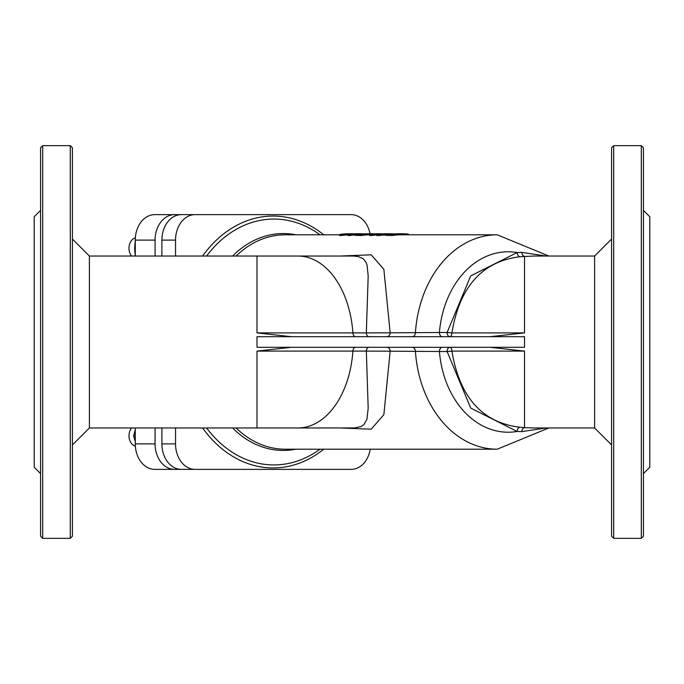 <?xml version="1.0" encoding="UTF-8"?>
<svg xmlns="http://www.w3.org/2000/svg" width="684" height="684" viewBox="0 0 684 684"><rect width="100%" height="100%" fill="white"/><g stroke="black" fill="none" stroke-linecap="round" stroke-linejoin="round"><path stroke-width="1.03" d="M370.249 449.2A25.47 19.511 -90 0 1 351.166 469.369L195.06 469.369A25.47 19.511 -90 0 1 175.54 443.89L175.54 427.97M175.54 256.03L175.54 240.11A25.47 19.511 -90 0 1 195.06 214.631L351.166 214.631A25.47 19.511 -90 0 1 370.061 233.74M340.324 427.97L371.181 429.193L383.861 414.684L390.154 351.191L447.131 351.55L451.91 351.106A4.249 2.069 90 0 0 449.858 347.31A4.249 2.727 -90 0 0 447.131 351.55L470.72 408.074L517.121 431.45A4.249 2.719 96.7 0 1 519.883 427.243C482.237 422.618 459.58 397.242 451.91 351.106L524.534 351.106L490.154 347.31L524.534 347.31L524.534 336.69L490.154 336.69L524.534 332.894L451.91 332.894C459.58 286.758 482.237 261.373 519.883 256.757A4.249 2.719 83.3 0 1 517.121 252.55L470.72 275.917L447.131 332.45A4.249 2.727 -90 0 0 449.858 336.69A4.249 2.069 90 0 0 451.91 332.894L447.131 332.45L390.154 332.809L383.869 269.316L371.181 254.807L340.324 256.03M369.608 234.809A107.2 82.123 90 0 0 361.161 235.51L355.03 235.296M548.824 256.03L497.225 234.8L401.551 234.8A107.2 82.123 90 0 0 392.103 235.51L385.4 235.33L385.34 234.202L392.103 234.441L392.103 235.51M385.34 234.894A107.2 82.123 90 0 0 379.372 235.51L376.798 235.51L376.798 234.441L379.372 234.441A108.26 82.935 -90 0 1 388.828 233.74A108.26 82.935 -90 0 1 389.812 233.748M376.798 234.928A107.2 82.123 90 0 0 371.301 235.51L369.608 235.51L369.608 234.441L371.301 234.441A108.26 82.935 -90 0 1 380.749 233.74A108.26 82.935 -90 0 1 381.681 233.748M347.874 234.886A107.2 82.123 90 0 0 341.624 235.51L339.811 235.51L339.811 234.441L341.624 234.441A108.26 82.935 -90 0 1 351.072 233.74A108.26 82.935 -90 0 1 351.824 233.74L354.303 233.808M354.987 234.937A107.2 82.123 90 0 0 349.686 235.51L347.874 235.51L347.874 234.441L349.686 234.441A108.26 82.935 -90 0 1 359.134 233.74A108.26 82.935 -90 0 1 359.827 233.74L361.041 233.766M490.154 347.31L291.384 347.31L257.004 351.106L352.884 351.106A4.249 2.727 90 0 1 355.603 347.31M386.913 347.31A4.249 3.249 90 0 1 390.154 351.191L366.333 351.106L368.189 408.262L366.923 419.335L363.785 424.764L360.955 426.611L354.329 427.945L297.933 427.97A85.97 55.259 -90 0 0 352.884 351.106L366.333 351.106A4.249 2.727 90 0 1 369.052 347.31M534.486 427.97L524.534 427.671A4.249 2.779 -85.8 0 0 521.772 431.613L517.121 431.45A90.22 69.11 -90 0 1 439.419 351.55A4.249 2.727 90 0 1 442.146 347.31M521.772 431.613L545.969 427.97M519.883 256.757L533.657 256.03M545.977 256.03L521.772 252.387L517.121 252.55A90.22 69.11 -90 0 0 439.419 332.45A4.249 2.727 -90 0 0 442.146 336.69M524.534 351.106L524.534 427.671L519.883 427.243M369.052 336.69A4.249 2.727 -90 0 1 366.333 332.894L352.884 332.894A85.97 55.259 -90 0 0 297.933 256.03L353.816 256.038L358.544 256.603L363.435 258.92L366.085 262.459L367.103 265.341L368.189 275.96L366.333 332.894L390.154 332.809A4.249 3.249 -90 0 1 386.913 336.69M355.603 336.69A4.249 2.727 -90 0 1 352.884 332.894L257.004 332.894L291.384 336.69L257.004 336.69L257.004 347.31L257.004 336.69M533.623 256.03L594.61 256.03L594.61 427.97L532.853 427.97M72.41 239.049L89.39 256.03L297.933 256.03M297.933 427.97L89.39 427.97L89.39 256.03M72.41 342L72.41 147.77L70.29 145.641L70.29 538.359L72.41 536.23L72.41 342M291.384 347.31L257.004 347.31M611.59 444.951L594.61 427.97M613.71 145.641L611.59 147.77L611.59 536.23L613.71 538.359L613.71 145.641L641.31 145.641L641.31 538.359L613.71 538.359M40.57 210.39L34.2 216.76L34.2 467.24L40.57 473.61M643.43 210.39L649.8 216.76L649.8 467.24L643.43 473.61M42.69 145.641L40.57 147.77L40.57 536.23L42.69 538.359L42.69 145.641L70.29 145.641M641.31 538.359L643.43 536.23L643.43 147.77L641.31 145.641M135.372 446.182A10.611 8.131 -90 0 1 128.985 435.811A10.611 8.131 -90 0 1 131.636 427.97M131.636 256.03A10.611 8.131 -90 0 1 128.985 248.189A10.611 8.131 -90 0 1 135.372 237.818M351.072 233.74L349.259 233.74A108.26 82.935 90 0 0 339.811 234.441M359.134 233.74L357.322 233.74A108.26 82.935 90 0 0 347.874 234.441M341.624 234.441L341.624 235.51M349.686 234.441L349.686 235.51M380.749 233.74L379.064 233.74A108.26 82.935 90 0 0 369.608 234.441M388.828 233.74L387.135 233.74A108.26 82.935 90 0 0 379.919 234.15L376.798 234.441M384.032 233.74L385.152 233.774M379.372 234.441L379.372 235.51M371.301 234.441L371.301 235.51M391 233.74L385.4 234.261L385.4 235.33M392.103 234.441A108.26 82.935 -90 0 1 401.551 233.74A108.26 82.935 -90 0 1 408.365 234.108L408.365 234.8M401.551 233.74L399.738 233.74A108.26 82.935 90 0 0 392.154 234.193L388.076 234.039M388.144 234.082L396.754 233.808M370.617 233.74L357.039 233.937L355.03 234.321L361.161 234.441A108.26 82.935 -90 0 1 370.617 233.74A108.26 82.935 -90 0 1 374.841 233.877M354.987 235.347L354.987 234.279L355.03 235.39M357.8 234.125L367.334 233.757A108.26 82.935 90 0 0 361.22 234.193L357.783 234.108M361.161 234.441L361.161 235.51M330.697 469.369L154.806 469.369A25.47 19.511 -90 0 1 135.287 443.89L135.287 427.97M135.287 256.03L135.287 240.11A25.47 19.511 -90 0 1 154.806 214.631L330.697 214.631M174.591 469.369A25.47 19.511 -90 0 1 155.071 443.89L155.071 427.97M155.071 256.03L155.071 240.11A25.47 19.511 -90 0 1 174.591 214.631M195.06 469.369L181.414 469.369A25.47 19.511 -90 0 1 161.894 443.89L161.894 427.97M195.06 214.631L181.414 214.631A25.47 19.511 -90 0 0 161.894 240.11L161.894 256.03M490.154 336.69L291.384 336.69M135.287 240.093L134.611 248.189L135.252 256.03M135.287 429.954L133.577 435.811L135.287 441.676M133.577 435.811L135.287 435.811M320.009 449.2A122.94 94.178 -90 0 1 273.908 464.94A122.94 94.178 -90 0 1 206.594 427.97M206.594 256.03A122.94 94.178 -90 0 1 320.009 234.8M202.609 427.97A125.942 96.478 90 0 0 273.113 467.941A125.942 96.478 90 0 0 323.746 449.2M323.746 234.8A125.942 96.478 90 0 0 202.609 256.03M295.77 234.8A108.44 83.072 90 0 0 283.227 233.56A108.44 83.072 90 0 0 232.594 256.03M232.594 427.97A108.44 83.072 90 0 0 295.77 449.2M236.1 256.03A107.2 82.123 -90 0 1 285.16 234.8L339.811 234.8M412.17 347.31A4.249 3.249 90 0 1 415.41 351.191A107.2 82.123 90 0 0 497.225 449.2L285.16 449.2A107.2 82.123 -90 0 1 236.1 427.97M497.225 234.8A107.2 82.123 90 0 0 415.41 332.809A4.249 3.249 -90 0 1 412.17 336.69M521.772 252.387A4.249 2.779 -94.2 0 0 524.534 256.329L524.534 332.894M257.004 427.97L257.004 351.106M524.534 347.31L524.534 336.69M257.004 332.894L257.004 256.03M388.991 234.441L388.991 235.51M391.351 233.757L391.351 234.193M357.647 234.441L357.647 235.51M155.071 443.89L135.287 443.89M155.071 240.11L135.287 240.11M175.54 443.89L161.894 443.89M175.54 240.11L161.894 240.11M534.418 427.97L532.947 427.987M497.225 449.2L548.824 427.97M89.39 427.97L72.41 444.951M594.61 256.03L611.59 239.049M42.69 538.359L70.29 538.359M392.753 233.74L390.863 233.74"/></g></svg>
